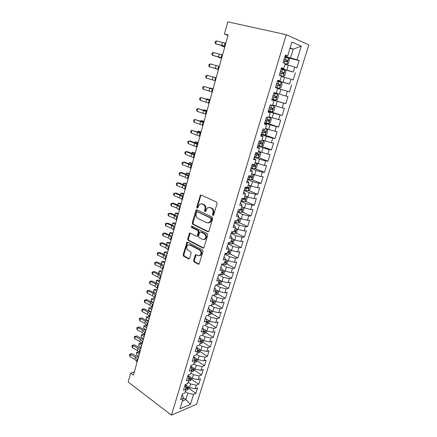 <?xml version="1.0" encoding="UTF-8"?>
<svg xmlns="http://www.w3.org/2000/svg" width="437" height="437" viewBox="0 0 437 437"><rect width="100%" height="100%" fill="white"/><g stroke="black" fill="none" stroke-linecap="round" stroke-linejoin="round"><path stroke-width="0.66" d="M212.89 215.43L213.715 214.966L217.091 203.478L216.534 201.998L201.146 195.049L200.43 195.115L196.781 207.012L197.153 208.028L197.655 207.979L199.687 204.161L202.009 203.948L203.271 204.532C204.849 205.499 205.423 207.056 204.986 209.203L204.565 210.667L204.942 211.694L205.466 211.645L207.488 207.826L209.902 207.597L211.186 208.192C212.797 209.176 213.382 210.749 212.939 212.917L212.508 214.398L212.89 215.43M193.596 260.474L194.121 261.938L198.283 264.199L199.081 264.139L203.008 251.401L202.473 249.92L187.664 242.196L186.932 242.251L183.141 254.809L183.649 256.257L188.544 258.912L189.308 258.857L189.647 258.333L191.138 253.17L190.619 251.717L188.172 250.412C186.342 248.751 186.206 246.976 187.752 245.081L189.745 244.933L199.48 250.03C201.342 251.679 201.506 253.471 199.971 255.399L197.863 255.569L196.229 254.7L195.454 254.76L193.596 260.474L194.312 260.386L194.831 261.85L199.07 264.145M134.367 371.871L130.658 373.061L133.454 375.154L228.114 34.894L224.438 34.026L227.972 35.402M130.658 373.061L128.178 382.025L171.451 415.15L286.279 34.703L308.822 44.918L196.606 404.252L171.451 415.15M224.438 34.026L227.808 21.85L286.279 34.703M207.804 231.757L208.591 231.681L208.968 231.118L212.666 218.533L212.12 217.052L196.912 209.858L196.191 209.918L195.781 210.519L192.253 222.875L192.777 224.323L207.804 231.757L208.531 231.725M207.799 235.084L203.8 248.03L203.008 248.096L188.178 240.399L187.664 238.957L189.521 233.194L190.253 233.139L196.235 236.177L196.994 236.117L197.366 235.554L198.376 232.058L197.846 230.599L191.597 227.475L191.499 226.06L207.264 233.604L207.799 235.084M206.33 322.473L207.264 322.555L207.919 321.523L206.685 321.31L205.466 325.308L203.025 325.964L201.2 331.967L203.642 331.284L202.435 335.245L199.988 335.949L198.18 341.898L200.632 341.166L199.43 345.093L196.983 345.842L195.192 351.736L197.644 350.955L196.459 354.849L194.001 355.647L192.225 361.486L194.683 360.656L193.509 364.513L191.051 365.365L189.292 371.15L191.75 370.276L190.587 374.094L188.123 374.99L186.381 380.725L188.844 379.802L187.692 383.593L185.222 384.533L183.496 390.214L185.965 389.247L184.818 393L182.349 393.988L180.634 399.62L183.108 398.61L182.753 395.212L182.114 394.753M205.395 318.169L206.073 318.584L206.685 321.31L204.248 321.943L206.089 315.885L208.525 315.279L209.755 311.242L207.324 311.827L209.181 305.709L211.612 305.157L212.857 301.088L210.426 301.612L212.306 295.439L214.725 294.942L215.982 290.829L213.562 291.304L215.457 285.077L217.872 284.634L219.139 280.483L216.725 280.904L218.637 274.611L221.046 274.223L222.324 270.033L219.915 270.399L221.849 264.046L224.252 263.719L225.541 259.485L223.138 259.797L225.088 253.384L227.486 253.11L228.791 248.839L226.393 249.09L228.36 242.617L230.752 242.398L232.069 238.089L229.682 238.28L231.665 231.747L234.052 231.588L235.379 227.235L232.997 227.366L235.002 220.767L237.384 220.674L238.722 216.277L236.346 216.348L238.373 209.684L240.743 209.651L242.098 205.215L239.727 205.221L241.776 198.496L244.136 198.524L245.507 194.039L243.147 193.984L245.212 187.189L247.566 187.287L248.948 182.759L246.594 182.639L248.68 175.778L251.029 175.936L252.422 171.364L250.079 171.178L252.182 164.252L254.52 164.476L255.929 159.86L253.597 159.609L255.721 152.606L258.054 152.901L259.474 148.241L257.147 147.919L259.299 140.845L261.621 141.211L263.052 136.502L260.736 136.109L262.91 128.97L265.221 129.407L266.668 124.649L264.363 124.184L266.554 116.969L268.859 117.477L270.323 112.675L268.023 112.134L270.241 104.847L272.535 105.432L274.015 100.576L271.727 99.964L273.961 92.6L276.244 93.261L277.741 88.356L275.463 87.668L277.724 80.228L279.997 80.965L281.504 76.011L279.238 75.246L281.526 67.73L283.782 68.543L285.312 63.54L283.056 62.693L285.361 55.1L287.612 55.996L291.867 42.039L301.262 46.169L297.062 59.749L284.962 56.411M285.203 63.895L286.787 64.326L288.371 63.573L289.485 59.935L288.644 58.247L284.771 57.045L299.17 60.59L297.062 59.749M299.17 60.59L296.903 67.888L294.789 67.09L293.282 71.963L281.264 68.587M281.138 68.997L293.282 71.963M295.401 72.728L293.161 79.955L291.031 79.234L289.54 84.057L277.599 80.643M277.539 80.84L289.54 84.057M291.676 84.745L289.452 91.901L287.311 91.251L285.836 96.025L276.25 93.239M271.852 99.543L285.782 103.727L287.978 96.648L285.836 96.025M285.782 103.727L283.629 103.154L282.171 107.879L272.639 105.088M268.345 111.091L282.149 115.444L284.323 108.431L282.171 107.879M282.149 115.444L279.986 114.936L278.538 119.618L269.061 116.816M264.866 122.524L278.549 127.041L280.701 120.093L278.538 119.618M278.549 127.041L276.375 126.604L274.944 131.237L265.516 128.429M263.948 134.716L274.982 138.529L277.118 131.652L274.944 131.237M274.982 138.529L272.803 138.158L271.382 142.746L262.009 139.933M261.643 146.368L271.453 149.902L273.567 143.09L271.382 142.746M271.453 149.902L269.263 149.601L267.859 154.146L258.535 151.322M258.376 157.577L267.957 161.171L270.05 154.425L267.859 154.146M267.957 161.171L265.756 160.931L264.363 165.432L255.093 162.602M255.088 168.66L264.494 172.325L266.565 165.645L264.363 165.432M264.494 172.325L262.287 172.151L260.905 176.614L251.685 173.773M251.827 179.64L261.064 183.382L263.118 176.761L260.905 176.614M261.064 183.382L258.846 183.267L257.48 187.681L251.259 186.058L248.309 184.84M248.582 190.516L257.666 194.328L259.698 187.773L257.48 187.681M257.666 194.328L255.443 194.274L254.088 198.649L247.888 197.049L244.966 195.798M245.37 201.293L254.301 205.172L256.317 198.677L254.088 198.649M254.301 205.172L252.067 205.182L250.729 209.514L244.551 207.941L241.656 206.657M242.18 211.967L250.964 215.916L252.963 209.481L250.729 209.514M250.964 215.916L248.724 215.982L247.397 220.275L241.246 218.729L238.378 217.413M239.017 222.542L247.664 226.557L249.642 220.182L247.397 220.275M247.664 226.557L245.414 226.683L244.103 230.933L237.968 229.414L235.128 228.065M235.876 233.019L244.392 237.1L246.353 230.785L244.103 230.933M244.392 237.1L242.136 237.28L240.836 241.492L234.729 240L231.905 238.624M232.757 243.404L241.148 247.544L243.092 241.29L240.836 241.492M241.148 247.544L238.886 247.784L237.597 251.952L231.512 250.488L228.715 249.079M229.671 253.689L237.936 257.896L239.864 251.696L237.597 251.952M237.936 257.896L235.669 258.185L234.39 262.32L228.327 260.878L225.519 259.42M226.606 263.882L234.756 268.149L236.663 262.009L234.39 262.32M234.756 268.149L232.479 268.493L231.211 272.59L225.175 271.169L222.16 269.563M223.564 273.988L231.605 278.309L233.489 272.224L231.211 272.59M231.605 278.309L229.321 278.708L228.065 282.766L222.051 281.368L218.866 279.625M220.548 283.995L228.48 288.376L230.348 282.346L228.065 282.766M228.48 288.376L226.191 288.83L224.946 292.85L218.953 291.479L215.621 289.6M217.56 293.915L225.383 298.356L227.235 292.38L224.946 292.85M225.383 298.356L223.088 298.853L221.854 302.841L215.883 301.492L212.431 299.498M214.594 303.748L222.313 308.243L224.148 302.322L221.854 302.841M222.313 308.243L220.013 308.79L218.79 312.745L212.841 311.417L209.279 309.303M211.65 313.493L219.27 318.043L221.095 312.171L218.79 312.745M219.27 318.043L216.965 318.639L215.758 322.555L209.826 321.25L206.177 319.032M208.733 323.156L216.26 327.755L218.063 321.938L215.758 322.555M216.26 327.755L213.95 328.4L212.748 332.278L206.838 330.995L203.107 328.673M205.838 332.726L213.272 337.38L215.059 331.612L212.748 332.278M213.272 337.38L210.956 338.069L209.765 341.914L203.882 340.658L199.425 337.817M202.97 342.215L210.312 346.918L212.082 341.204L209.765 341.914M210.312 346.918L207.99 347.655L206.81 351.468L200.944 350.228L196.524 347.344M200.119 351.621L207.373 356.373L209.132 350.709L206.81 351.468M207.373 356.373L205.051 357.16L203.882 360.935L198.037 359.717L193.651 356.794M197.289 360.946L204.467 365.747L206.209 360.132L203.882 360.935M204.467 365.747L202.14 366.577L200.982 370.319L195.153 369.123L190.805 366.157M194.465 370.172L201.583 375.039L203.309 369.473L200.982 370.319M201.583 375.039L199.25 375.913L198.103 379.622L192.296 378.447L187.986 375.443M191.663 379.316L198.726 384.249L200.436 378.732L198.103 379.622M198.726 384.249L196.388 385.166L195.246 388.843L189.467 387.69L185.19 384.642M188.888 388.384L195.891 393.376L197.59 387.909L195.246 388.843M195.891 393.376L193.547 394.338L190.456 404.334L179.995 408.808L183.108 398.61M184.933 385.472L185.578 385.931L185.965 389.247M182.994 397.517L185.823 399.582L187.779 393.196L185.304 391.41M193.547 394.338L187.779 393.196M190.456 404.334L185.823 399.582L182.376 401.008M187.779 376.115L188.423 376.568L188.844 379.802M189.467 387.69L190.598 384.003L188.101 382.238M196.388 385.166L190.598 384.003M190.652 366.676L191.302 367.118L191.75 370.276M192.296 378.447L193.438 374.728L190.925 372.99M199.25 375.913L193.438 374.728M193.547 357.149L194.203 357.586L194.683 360.656M195.153 369.123L196.306 365.37L193.771 363.655M202.14 366.577L196.306 365.37M196.47 347.535L197.131 347.967L197.644 350.955M198.037 359.717L199.196 355.931L196.639 354.243M205.051 357.16L199.196 355.931M199.419 337.834L200.086 338.26L200.632 341.166M200.944 350.228L202.118 346.41L199.54 344.744M207.99 347.655L202.118 346.41M202.391 328.045L203.063 328.466L203.642 331.284M203.882 340.658L205.062 336.801L202.462 335.163M210.956 338.069L205.062 336.801M206.838 330.995L208.034 327.111L205.221 325.374M213.95 328.4L208.034 327.111M208.422 308.205L209.11 308.609L209.755 311.242M209.826 321.25L211.027 317.328L207.892 315.438M216.965 318.639L211.027 317.328M211.481 298.143L212.174 298.542L212.857 301.088M212.841 311.417L214.054 307.457L210.552 305.403M220.013 308.79L214.054 307.457M214.567 287.994L215.266 288.382L215.982 290.829M215.883 301.492L217.107 297.499L213.196 295.259M223.088 298.853L217.107 297.499M217.681 277.746L218.385 278.129L219.139 280.483M218.953 291.479L220.188 287.448L215.812 285.011M226.191 288.83L220.188 287.448M220.827 267.4L221.537 267.777L222.324 270.033M222.051 281.368L223.296 277.304L218.593 274.753M229.321 278.708L223.296 277.304M224.001 256.961L224.716 257.333L225.541 259.485M225.175 271.169L226.432 267.062L221.69 264.565M232.479 268.493L226.432 267.062M227.202 246.424L227.923 246.79L228.791 248.839M228.327 260.878L229.6 256.732L224.815 254.279M235.669 258.185L229.6 256.732M230.436 235.789L231.162 236.144L232.069 238.089M231.512 250.488L232.795 246.304L227.972 243.901M238.886 247.784L232.795 246.304M233.702 225.05L234.434 225.399L235.379 227.235M234.729 240L236.018 235.778L231.157 233.429M242.136 237.28L236.018 235.778M236.996 214.212L237.739 214.545L238.722 216.277M237.968 229.414L239.279 225.148L234.369 222.859M245.414 226.683L239.279 225.148M240.323 203.265L241.071 203.593L242.098 205.215M241.246 218.729L242.562 214.425L237.613 212.185M248.724 215.982L242.562 214.425M243.682 192.214L244.436 192.537L245.507 194.039M244.551 207.941L245.884 203.598L240.885 201.413M252.067 205.182L245.884 203.598M247.074 181.06L247.834 181.366L248.948 182.759M247.888 197.049L249.232 192.662L244.19 190.537M255.443 194.274L249.232 192.662M250.499 169.791L252.422 171.364M251.259 186.058L252.613 181.628L247.528 179.558M258.846 183.267L252.613 181.628M253.957 158.412L255.929 159.86M254.662 174.958L256.027 170.485L250.898 168.474M262.287 172.151L256.027 170.485M257.448 146.925L259.474 148.241M258.092 163.749L259.474 159.237L254.301 157.287M265.756 160.931L259.474 159.237M260.976 135.323L263.052 136.502M261.561 152.431L262.959 147.875L257.737 145.985M269.263 149.601L262.959 147.875M264.538 123.605L266.668 124.649M265.062 141.009L266.472 136.404L261.2 134.58M272.803 138.158L266.472 136.404M268.138 111.774L270.323 112.675M268.597 129.467L270.022 124.824L264.702 123.059M276.375 126.604L270.022 124.824M271.77 99.816L274.015 100.576M272.169 117.815L273.606 113.123L268.242 111.43M279.986 114.936L273.606 113.123M275.774 106.049L277.227 101.308L271.814 99.68M283.629 103.154L277.227 101.308M277.659 80.441L279.997 80.965M279.418 94.163L280.887 89.377L277.708 88.471M287.311 91.251L280.887 89.377M281.39 68.172L283.782 68.543M283.094 82.161L284.58 77.327L281.368 76.459M291.031 79.234L284.58 77.327M285.159 55.778L287.612 55.996M286.814 70.035L288.311 65.151L285.071 64.326M294.789 67.09L288.311 65.151M289.939 48.37L293.216 49.141L290.102 47.83M290.567 57.788L293.216 49.141L301.262 46.169M200.534 340.658L200.812 340.838M197.704 350.042L197.988 350.228M213.475 215.343L213.207 214.381L213.638 212.906C214.081 210.738 213.502 209.17 211.89 208.187L211.186 208.192M209.225 207.395L211.89 208.187M201.386 203.757L203.981 204.532C205.554 205.494 206.127 207.051 205.696 209.192L205.27 210.656L205.521 211.601M201.217 195.082L200.709 195.749L197.491 207.007L197.726 207.93M196.95 209.88L192.968 222.848L193.487 224.29L208.509 231.714M211.115 219.139L210.732 218.107L197.398 211.765L196.606 212.229L196.175 213.753C195.749 215.867 196.311 217.413 197.857 218.396L206.93 222.783L209.41 222.553L210.661 220.69L211.115 219.139L211.814 219.117L211.432 218.085L210.732 218.107M197.661 211.765L211.432 218.085M208.427 222.985L210.11 222.52L211.361 220.663L210.661 220.69M211.814 219.117L211.361 220.663M190.253 233.139L188.38 238.902L188.893 240.345L203.768 248.052M196.961 236.138L197.704 236.067L198.076 235.505L199.086 232.014L198.556 230.556L192.307 227.437L191.597 227.475M192.143 226.087L192.307 227.437M202.544 239.378L204.636 239.197C206.237 237.225 206.089 235.417 204.183 233.762L200.676 232.014L199.917 232.08L199.54 232.642L198.524 236.144L199.053 237.608L202.544 239.378M203.948 239.536L205.341 239.143C206.941 237.176 206.794 235.368 204.887 233.719L204.183 233.762M201.386 231.971L200.676 232.014L201.386 231.971L204.887 233.719M196.175 254.673L194.312 260.386M199.354 255.721L200.676 255.323C202.211 253.394 202.047 251.603 200.184 249.959L199.48 250.03M189.063 244.72L190.456 244.873L200.184 249.959M186.932 242.251L187.642 242.191L183.857 254.733L184.365 256.175L189.314 258.857M286.787 64.326L285.224 63.813M283.624 60.825L286.912 61.814L287.535 60.47L284.066 59.361M284.039 59.448L286.159 60.126L286.153 61.235M224.755 46.972L221.685 46.043L224.809 46.77M221.799 45.623L221.685 46.043L221.641 45.579M224.984 46.153L215.643 43.82L224.908 46.426M225.798 43.225L216.435 40.925L215.643 43.82L214.988 42.766L215.304 41.613L216.435 40.925M280.101 75.535L283.094 76.399L284.684 75.612L285.782 72.012L284.935 70.379L281.073 69.204M283.094 76.399L279.243 75.24M279.937 72.952L283.214 73.924L283.837 72.597L280.379 71.504M280.363 71.553L282.482 72.236L282.439 73.356M221.608 58.285L218.549 57.373L221.641 58.165M275.594 87.236L279.483 88.329L281.029 87.537L282.122 83.97L281.264 82.391L277.413 81.249M279.44 88.35L275.6 87.225M276.288 84.953L279.549 85.909L280.177 84.603L276.725 83.522M276.719 83.543L278.839 84.226L278.751 85.368M218.489 69.488L215.441 68.593L218.5 69.45M221.745 57.793L212.486 55.33L221.701 57.957M222.553 54.893L213.272 52.462L212.486 55.33L211.841 54.259L212.153 53.117L213.272 52.462M218.538 69.325L209.361 66.735L218.522 69.379M219.336 66.451L210.137 63.895L209.361 66.735L208.722 65.648L209.033 64.512L210.137 63.895M277.626 94.283L273.791 93.168L277.626 94.283L278.495 95.812L277.413 99.341L275.862 100.16L277.648 94.321M275.862 100.16L271.994 99.084M272.677 96.839L275.922 97.779L276.555 96.49L273.109 95.419M276.555 96.49L275.228 96.096C275.534 96.867 275.299 97.287 274.523 97.364L272.677 96.828M216.173 77.824L213.13 76.945L216.168 77.846M268.422 110.834L272.278 111.883L273.835 111.031L274.906 107.535L274.026 106.054L270.203 104.973M274.026 106.054L270.213 104.94M269.099 108.611L272.333 109.534L272.967 108.256L269.525 107.207M272.967 108.256L271.656 107.852C271.951 108.605 271.716 109.021 270.945 109.103L269.11 108.567M213.103 88.853L210.071 87.99L213.076 88.951M215.359 80.747L206.264 78.032L207.034 75.219L205.942 75.803L205.636 76.928L206.264 78.032M216.151 77.901L207.034 75.219L216.157 77.873M212.213 92.06L203.194 89.224L203.959 86.439L202.877 86.99L202.577 88.105L203.194 89.224M212.994 89.241L203.959 86.439L213.032 89.115M264.888 122.469L268.695 123.507L270.29 122.611L271.35 119.148L270.465 117.717L268.908 117.318M270.465 117.717L268.93 117.247M265.554 120.262L268.777 121.175L269.416 119.913L265.98 118.875M268.121 119.492C268.4 120.235 268.16 120.645 267.406 120.721L265.576 120.191M210.066 99.778L207.04 98.937L210.017 99.953M206.805 99.248L207.04 98.937L206.941 99.292M209.094 103.274L200.157 100.313L200.911 97.549L199.846 98.074L199.545 99.177L200.157 100.313M209.869 100.477L200.911 97.549L209.935 100.248M261.381 133.984L265.177 135L266.778 134.077L267.826 130.647L266.931 129.265L265.379 128.888M266.931 129.265L265.406 128.784M262.047 131.805L265.259 132.701L265.898 131.455L262.468 130.428M264.647 131.056C264.866 131.783 264.614 132.176 263.893 132.231L262.074 131.706M207.051 110.61L204.041 109.78L206.985 110.856M203.691 110.228L204.041 109.78L203.899 110.293M206.002 114.379L197.142 111.304L197.895 108.567L196.841 109.053L196.541 110.151L197.142 111.304M206.772 111.61L197.895 108.567L206.865 111.277M257.917 145.395L261.697 146.379L263.298 145.428L264.336 142.036L263.435 140.703L261.883 140.348M263.435 140.703L261.921 140.211M258.573 143.238L261.774 144.112L262.413 142.883L258.988 141.872M261.2 142.506L260.419 143.631L258.611 143.107M204.068 121.339L201.064 120.53L203.975 121.661M200.605 121.104L201.064 120.53L200.878 121.196M254.481 156.692L258.256 157.648L259.851 156.675L260.884 153.316L259.971 152.027L258.42 151.699M259.971 152.027L258.469 151.53M255.132 154.556L258.316 155.419L258.961 154.201L255.541 153.201M257.781 153.846L256.978 154.917L255.181 154.398M201.107 131.974L198.114 131.176L200.998 132.367M197.606 131.898L198.114 131.176L197.89 131.996M251.078 167.884L254.842 168.813L256.443 167.813L257.464 164.487L256.541 163.247L254.99 162.935M256.541 163.247L255.055 162.739M251.723 165.765L254.897 166.612L255.541 165.415L252.133 164.427M254.389 165.071L253.569 166.098L251.778 165.579M198.174 142.511L195.192 141.735L198.048 142.975M194.645 142.599L195.192 141.735L194.924 142.697M247.708 178.968L251.461 179.869L253.061 178.848L254.072 175.548L253.149 174.358L251.597 174.068M253.149 174.358L251.668 173.844M248.347 176.87L251.51 177.701L252.16 176.515L249.8 175.854M251.018 176.187L250.193 177.171L248.413 176.657M195.268 152.961L192.296 152.196L195.12 153.491M191.706 153.201L192.296 152.196L191.99 153.305M249.522 185.337L248.232 185.097M249.888 185.49L250.718 186.512L249.718 189.778L248.112 190.827L244.37 189.948M245.004 187.866L248.156 188.686L248.806 187.517L247.599 187.178M247.681 187.2L246.85 188.145L245.075 187.631M192.389 163.312L189.423 162.564L192.22 163.913M188.8 163.711L189.423 162.564L189.079 163.815M245.944 196.218L244.9 196.022M246.681 196.535L247.391 197.366L246.397 200.605L244.796 201.675L241.066 200.823M241.694 198.764L244.835 199.567L245.479 198.409L244.272 198.081M244.376 198.108L243.54 199.01L241.77 198.502M189.532 173.576L186.583 172.844L189.347 174.243M185.916 174.128L186.583 172.844L186.195 174.232M242.426 206.996L241.601 206.838M243.529 207.488L244.097 208.121L243.114 211.328L241.508 212.42L237.794 211.595M238.826 209.678L241.541 210.344L242.191 209.197L240.978 208.886M241.093 208.908L240.257 209.771L239.837 209.667M186.703 183.748L183.758 183.032L186.501 184.48M183.065 184.452L183.758 183.032L183.338 184.556M238.957 217.681L238.334 217.555M240.443 218.358L240.836 218.779L239.858 221.952L238.252 223.072L234.549 222.264M236.69 220.701L238.28 221.024L238.93 219.887L237.712 219.582M183.901 193.831L182.999 193.334L180.962 193.132L183.677 194.629M180.279 194.7L180.962 193.132L180.503 194.793M235.543 228.261L235.095 228.174M237.422 229.152L236.636 232.479L235.03 233.62L231.331 232.839M234.095 231.446L235.046 231.605L235.701 230.479L234.483 230.184M181.12 203.828L180.23 203.314L178.192 203.139L180.88 204.691M177.515 204.86L178.192 203.139L177.695 204.931M232.178 238.755L231.883 238.695M234.385 239.831L233.44 242.912L231.834 244.07L228.152 243.311M230.894 241.934L231.845 242.082L232.5 240.973L231.277 240.683M178.362 213.737L177.482 213.212L175.445 213.065L178.105 214.66M174.773 214.928L175.445 213.065L174.915 214.988M231.173 250.314L230.277 253.247L228.666 254.427L224.995 253.689M227.726 252.329L228.677 252.466L229.327 251.368L228.103 251.089M175.63 223.558L174.756 223.017L172.719 222.903L175.352 224.547M172.058 224.913L172.719 222.903L172.156 224.951M227.994 260.703L227.142 263.484L225.53 264.685L222.029 264.024M224.585 262.626L225.53 262.752L226.186 261.665L224.962 261.397M172.921 233.298L172.058 232.741L170.02 232.659L172.626 234.347M169.359 234.806L169.654 232.905L170.02 232.659L169.419 234.833M224.842 270.995L224.034 273.633L222.422 274.851L219.691 274.441M221.472 272.83L222.417 272.95L223.072 271.869L221.843 271.612M170.233 242.956L169.376 242.382L167.344 242.327L169.922 244.065M166.683 244.616L166.983 242.551L167.344 242.327L166.71 244.627M221.717 281.188L220.953 283.684L219.341 284.924L217.304 284.738M218.391 282.941L219.33 283.05L219.986 281.98L218.757 281.728M167.568 252.531L166.721 251.947L164.689 251.92L167.245 253.695M164.028 254.301L164.339 252.111L164.689 251.92L164.175 254.405M215.965 289.797L215.654 289.72M218.626 291.293L217.905 293.648L216.293 294.909L214.758 294.849M215.332 292.959L216.277 293.058L216.927 291.998L215.698 291.758M164.929 262.025L164.088 261.424L162.056 261.424L164.585 263.243M161.4 263.79L161.455 262.533L162.056 261.424L161.4 263.79L162.138 264.319M212.841 299.733L212.464 299.635M215.556 301.306L214.878 303.524L213.267 304.802L211.732 304.764M212.306 302.885L213.245 302.978L213.901 301.929L212.666 301.699M162.307 271.437L161.477 270.82L159.445 270.853L161.952 272.715M158.8 273.196L158.855 271.923L159.445 270.853L158.8 273.196L160.073 274.146M209.744 309.582L209.318 309.462M212.519 311.226L211.879 313.307L210.268 314.607L208.739 314.585M209.307 312.723L210.241 312.81L210.896 311.767L209.662 311.548M159.713 280.772L158.893 280.144L156.861 280.199L159.341 282.105M156.217 282.521L156.539 280.308L156.861 280.199L156.217 282.521L158.101 283.984M206.679 319.338L206.215 319.201M209.509 321.058L208.908 323.009L207.296 324.325L205.767 324.32M157.134 290.026L156.326 289.387L154.294 289.469L156.752 291.413M153.655 291.774L153.977 289.551L154.294 289.469L153.655 291.774L156.107 293.73M203.653 329.012L203.145 328.859M206.521 330.798L205.964 332.623L204.352 333.955L202.828 333.966M203.385 332.142L204.314 332.207L204.969 331.186L203.576 330.956M154.583 299.203L153.78 298.553L151.748 298.657L154.185 300.645M151.115 300.946L151.442 298.717L151.748 298.657L151.115 300.946L153.545 302.939M200.654 338.599L200.119 338.435M203.566 340.456L203.047 342.149L201.435 343.504L199.911 343.526M200.463 341.718L201.391 341.783L202.047 340.767L200.507 340.516M152.049 308.309L151.251 307.643L149.225 307.774L151.634 309.8M148.596 310.041L148.93 307.806L149.225 307.774L148.596 310.041L151 312.078M197.682 348.103L197.032 347.901M200.632 350.026L200.157 351.594L198.54 352.965L197.016 353.009M197.568 351.211L198.496 351.266L199.146 350.261L197.48 349.993M149.541 317.333L148.749 316.656L146.723 316.814L149.11 318.879M146.433 316.825L146.723 316.814L146.1 319.065L146.433 316.825L148.749 316.656M146.1 319.065L148.482 321.14M202.943 125.381L194.159 122.191L194.902 119.476L193.859 119.94L193.564 121.022L194.159 122.191M203.702 122.639L194.902 119.476L203.828 122.207M199.911 136.284L191.204 132.979L191.936 130.292L190.909 130.723L190.614 131.794L191.204 132.979M200.665 133.564L191.936 130.292L200.812 133.034M196.901 147.083L188.271 143.669L189.002 141.004L187.986 141.408L187.692 142.467L188.271 143.669M197.65 144.39L189.002 141.004L190.324 141.085L197.824 143.768M193.924 157.79L185.364 154.261L186.091 151.623L185.086 151.994L184.796 153.048L185.364 154.261M194.667 155.119L186.091 151.623L187.424 151.661L194.869 154.398M190.974 168.392L188.068 166.841L182.491 164.76L183.207 162.143L182.213 162.488L181.929 163.536L182.491 164.76M191.712 165.749L188.795 164.214L183.207 162.143L184.545 162.138L191.936 164.935M188.052 178.902L185.173 177.28L179.634 175.166L180.35 172.577L179.367 172.894L179.083 173.926L179.634 175.166M188.779 176.286L185.894 174.68L180.35 172.577L181.688 172.522L189.03 175.379M185.151 189.319L182.311 187.631L176.81 185.479L177.515 182.912L176.543 183.201L176.264 184.223L176.81 185.479M185.878 186.725L183.027 185.053L177.515 182.912L178.864 182.819L186.151 185.73M182.284 199.643L179.47 197.89L174.008 195.7L174.707 193.154L173.746 193.416L173.467 194.432L174.008 195.7M182.999 197.071L180.181 195.334L174.707 193.154L176.056 193.023L183.3 195.989M179.438 209.875L176.657 208.061L171.233 205.832L171.921 203.309L170.976 203.544L170.698 204.554L171.233 205.832M180.142 207.324L177.356 205.527L171.921 203.309L173.281 203.134L180.47 206.155M176.614 220.013L173.866 218.134L168.48 215.873L169.163 213.371L168.229 213.584L167.955 214.583L168.48 215.873M177.318 217.484L174.565 215.627L169.163 213.371L170.528 213.158L177.668 216.233M173.817 230.064L171.102 228.125L165.749 225.831L166.426 223.351L165.503 223.531L165.23 224.525L165.749 225.831M174.516 227.557L171.79 225.634L166.426 223.351L167.797 223.099L174.887 226.224M171.047 240.022L168.365 238.028L163.045 235.696L163.717 233.238L162.804 233.396L165.093 232.948L172.134 236.127M171.736 237.542L169.048 235.559L163.717 233.238L165.093 232.948M163.045 235.696L162.531 234.379L162.804 233.396M168.3 249.898L165.645 247.845L160.363 245.479L161.029 243.043L160.128 243.174L162.406 242.715L169.403 245.944M168.982 247.435L166.322 245.397L161.029 243.043L162.406 242.715M160.363 245.479L159.86 244.152L160.128 243.174M165.579 259.687L162.952 257.573L157.702 255.181L158.363 252.761L157.473 252.87L159.745 252.4L166.694 255.672M166.257 257.246L163.624 255.148L158.363 252.761L159.745 252.4M157.702 255.181L157.205 253.837L157.473 252.87M162.875 269.389L160.286 267.22L155.069 264.795L155.725 262.397L154.84 262.484L157.112 261.998L164.012 265.319M163.553 266.969L160.947 264.817L155.725 262.397L157.112 261.998M155.069 264.795L154.578 263.44L154.84 262.484M160.204 279.008L157.637 276.785L152.453 274.327L153.103 271.951L152.229 272.011L154.496 271.514L161.351 274.884M160.871 276.61L158.298 274.403L153.103 271.951L154.496 271.514M152.453 274.327L151.972 272.961L152.229 272.011M157.549 288.546L155.015 286.268L149.864 283.777L150.508 281.423L149.645 281.461L151.907 280.953L158.713 284.367M158.21 286.169L155.665 283.903L150.508 281.423L151.907 280.953M149.864 283.777L149.388 282.4L149.645 281.461M154.917 298.001L152.409 295.669L147.296 293.151L147.935 290.813L147.078 290.829L149.334 290.31L156.096 293.768M155.572 295.641L153.059 293.325L147.935 290.813L149.334 290.31M147.296 293.151L146.827 291.763L147.078 290.829M152.311 307.375L149.831 304.988L144.745 302.442L145.384 300.126L144.538 300.121L146.783 299.585L153.502 303.092M152.961 305.037L150.475 302.666L145.384 300.126L146.783 299.585M144.745 302.442L144.286 301.044L144.538 300.121M149.727 316.667L147.274 314.23L142.222 311.652L142.85 309.358L142.014 309.33L144.259 308.79L150.929 312.335M150.372 314.35L147.908 311.931L142.85 309.358L144.259 308.79M142.222 311.652L141.763 310.248L142.014 309.33M147.16 325.882L144.734 323.396L139.714 320.791L140.343 318.513L139.518 318.464L141.752 317.912L148.378 321.501M147.799 323.588L145.368 321.113L140.343 318.513L141.752 317.912M139.714 320.791L139.266 319.376L139.518 318.464M194.744 357.521L193.558 357.155M197.732 359.514L197.289 360.957L195.678 362.344L194.154 362.399M194.678 360.618L195.623 360.672L196.273 359.667L194.487 359.383M147.05 326.292L146.264 325.598L144.243 325.778L146.603 327.881M143.959 325.767L144.243 325.778L143.626 328.012L143.959 325.767L146.264 325.598M143.626 328.012L145.98 330.121M144.62 335.021L142.222 332.486L137.234 329.853L137.852 327.592L137.038 327.526L139.266 326.958L145.849 330.591M145.253 332.743L142.844 330.219L137.852 327.592L139.266 326.958M137.234 329.853L136.786 328.427L137.038 327.526M191.832 366.862L190.701 366.506M194.847 368.915L194.443 370.237L192.832 371.641L191.313 371.712M191.701 369.926L192.777 369.992L193.427 368.997L191.526 368.697M192.777 369.992L191.603 369.216M144.576 335.168L143.8 334.463L141.779 334.671L144.123 336.812M141.506 334.633L141.779 334.671L141.167 336.883L141.506 334.633L143.8 334.463M141.167 336.883L143.5 339.036M142.096 344.083L139.725 341.499L134.771 338.839L135.383 336.599L134.574 336.506L136.803 335.933L143.341 339.604M142.724 341.821L140.348 339.254L135.383 336.599L136.803 335.933M134.771 338.839L134.334 337.402L134.574 336.506M188.953 376.115L187.883 375.782M191.996 378.234L191.625 379.436L190.013 380.856L188.494 380.944M188.762 379.152L189.953 379.229L190.603 378.245L188.604 377.923M189.953 379.229L188.664 378.426M141.981 343.843L141.359 343.258L139.337 343.493L141.654 345.667M139.07 343.427L139.337 343.493L138.731 345.683L139.07 343.427L141.359 343.258M138.731 345.683L141.042 347.874M139.6 353.069L137.251 350.436L132.329 347.748L132.935 345.525L132.138 345.416L134.356 344.831L140.856 348.546M140.222 350.829L137.868 348.207L132.935 345.525L134.356 344.831M132.329 347.748L131.898 346.301L132.138 345.416M186.102 385.297L185.086 384.975M189.166 387.472L188.833 388.559L187.222 389.99L185.703 390.099M185.851 388.296L187.156 388.389L187.806 387.411L185.709 387.073M187.156 388.389L185.763 387.553M139.228 352.266L138.939 351.982L136.918 352.238L139.212 354.451M136.655 352.156L136.311 354.412L136.655 352.156L138.939 351.982M136.311 354.412L138.605 356.636M137.12 361.978L134.798 359.301L129.904 356.587L130.51 354.385L129.718 354.254L131.93 353.653L138.392 357.411M137.737 359.755L135.41 357.089L130.51 354.385L131.93 353.653M129.904 356.587L129.478 355.134L129.718 354.254M213.638 212.906L212.939 212.917M210.601 207.591L209.902 207.597M205.27 210.656L204.565 210.667M205.696 209.192L204.986 209.203M203.981 204.532L203.271 204.532M202.719 203.948L202.009 203.948M197.491 207.007L196.781 207.012M200.709 195.749L200.004 195.738M213.207 214.381L212.508 214.398M193.487 224.29L192.777 224.323M192.968 222.848L192.253 222.875M196.492 210.508L195.781 210.519M198.108 211.754L197.398 211.765M203.713 248.025L203.008 248.096M188.893 240.345L188.178 240.399M188.38 238.902L187.664 238.957M189.866 233.713L189.15 233.757M198.076 235.505L197.366 235.554M199.086 232.014L198.376 232.058M198.556 230.556L197.846 230.599M195.814 255.213L195.104 255.29M190.456 244.873L189.745 244.933M189.259 258.83L188.544 258.912M184.365 256.175L183.649 256.257M183.857 254.733L183.141 254.809M187.282 242.743L186.566 242.803M198.993 264.106L198.283 264.199M194.831 261.85L194.121 261.938M286.825 64.31L288.666 58.29M285.416 59.749L286.12 57.433M284.367 63.185L284.968 61.213M285.913 59.995L287.355 60.355M224.323 46.043L225.137 43.126M221.668 45.421L222.477 42.515M283.132 76.377L284.957 70.417M281.718 71.892L282.417 69.592M280.581 75.628L281.275 73.34M282.226 72.1L283.651 72.476M279.483 88.329L281.286 82.429M278.058 83.909L278.751 81.632M276.932 87.608L277.621 85.341M278.571 84.084L279.986 84.478M221.1 57.657L221.903 54.762M218.473 56.979L219.27 54.101M217.899 69.155L218.697 66.293M215.304 68.429L216.091 65.577M274.431 95.807L275.119 93.556M273.316 99.472L273.999 97.227M274.523 97.364L275.922 97.779M272.278 111.883L274.048 106.093M270.842 107.589L271.524 105.361M269.738 111.216L270.416 108.993M270.945 109.103L272.333 109.534M214.736 80.55L215.523 77.71M212.163 79.774L212.945 76.95M211.595 91.836L212.382 89.022M209.05 91.011L209.826 88.214M268.733 123.485L270.487 117.755M267.291 119.257L267.897 117.263M266.193 122.852L266.865 120.65M267.406 120.721L268.777 121.175M208.493 103.017L209.263 100.231M205.969 102.143L206.739 99.374M265.221 134.973L266.952 129.303M263.773 130.81L264.254 129.221M262.686 134.367L263.353 132.187M263.893 132.231L265.259 132.701M205.412 114.095L206.177 111.337M202.915 113.178L203.68 110.43M261.741 146.357L263.456 140.736M260.288 142.254L260.649 141.058M259.212 145.778L259.873 143.62M260.419 143.631L261.774 144.112M258.294 157.626L259.999 152.06M256.836 153.584L257.082 152.781M255.771 157.074L256.421 154.938M256.978 154.917L258.316 155.419M254.88 168.791L256.568 163.274M253.416 164.809L253.547 164.383M252.362 168.261L253.007 166.147M253.569 166.098L254.897 166.612M251.499 179.847L253.17 174.385M248.986 179.345L249.625 177.247M250.193 177.171L251.51 177.701M248.15 190.8L249.789 185.446M245.643 190.324L246.277 188.249M246.85 188.145L248.156 188.686M244.835 201.648L246.43 196.426M242.333 201.2L242.961 199.141M243.54 199.01L244.835 199.567M241.552 212.393L243.109 207.302M239.05 211.972L239.673 209.929M240.257 209.771L241.541 210.344M238.296 223.039L239.815 218.068M235.8 222.641L236.39 220.712M237.4 220.614L238.28 221.024M235.068 233.587L236.554 228.742M232.582 233.216L233.058 231.654M234.177 231.184L235.046 231.605M231.872 244.043L233.32 239.312M229.392 243.688L229.753 242.491M230.982 241.656L231.845 242.082M228.709 254.394L230.119 249.784M226.229 254.066L226.486 253.225M227.819 252.029L228.677 252.466M225.574 264.653L226.945 260.157M223.099 264.347L223.247 263.855M224.684 262.309L225.53 262.752M222.466 274.818L223.804 270.437M221.575 272.497L222.417 272.95M219.385 284.897L220.69 280.625M218.495 282.586L219.33 283.05M216.331 294.877L217.604 290.72M215.446 292.588L216.277 293.058M213.305 304.769L214.545 300.722M212.42 302.502L213.245 302.978M210.312 314.574L211.513 310.631M209.427 312.324L210.241 312.81M207.34 324.292L208.515 320.452M206.286 319.54L206.373 319.25M206.455 322.058L207.264 322.555M204.396 333.923L205.537 330.186M203.271 329.454L203.423 328.946M203.516 331.71L204.314 332.207M201.479 343.466L202.588 339.833M200.277 339.276L200.496 338.555M200.599 341.27L201.391 341.783M198.584 352.927L199.665 349.392M197.311 349.016L197.595 348.076M197.595 350.676L198.496 351.266M202.364 125.069L203.123 122.338M199.895 124.108L200.649 121.382M199.338 135.945L200.091 133.236M196.896 134.935L197.644 132.236M196.344 146.723L197.092 144.035M193.924 145.668L194.667 142.992M193.378 157.396L194.115 154.736M190.98 156.299L191.717 153.649M190.434 167.977L191.171 165.344M188.068 166.841L188.795 164.214M187.522 178.465L188.249 175.854M185.173 177.28L185.894 174.68M184.632 188.855L185.354 186.266M182.311 187.631L183.027 185.053M181.77 199.152L182.486 196.59M179.47 197.89L180.181 195.334M178.935 209.361L179.64 206.816M176.657 208.061L177.356 205.527M176.122 219.478L176.827 216.96M173.866 218.134L174.565 215.627M173.336 229.507L174.03 227.005M171.102 228.125L171.79 225.634M170.572 239.443L171.26 236.969M168.365 238.028L169.048 235.559M167.835 249.298L168.518 246.839M165.645 247.845L166.322 245.397M165.12 259.065L165.798 256.628M162.952 257.573L163.624 255.148M162.433 268.744L163.099 266.335M160.286 267.22L160.947 264.817M159.762 278.342L160.428 275.949M157.637 276.785L158.298 274.403M157.118 287.857L157.779 285.487M155.015 286.268L155.665 283.903M154.496 297.297L155.151 294.942M152.409 295.669L153.059 293.325M151.896 306.648L152.546 304.316M149.831 304.988L150.475 302.666M149.317 315.924L149.962 313.613M147.274 314.23L147.908 311.931M146.761 325.123L147.4 322.828M144.734 323.396L145.368 321.113M195.716 362.306L196.765 358.87M194.372 358.662L194.722 357.515M194.574 359.968L195.623 360.672M144.226 334.239L144.86 331.967M142.222 332.486L142.844 330.219M192.875 371.603L193.897 368.265M191.461 368.222L191.865 366.883M141.714 343.28L142.342 341.029M139.725 341.499L140.348 339.254M190.057 380.818L191.045 377.573M188.571 377.699L189.035 376.175M139.223 352.249L139.845 350.015M137.251 350.436L137.868 348.207M187.26 389.957L188.227 386.805M185.714 387.078L186.233 385.385M136.754 361.142L137.365 358.924M134.798 359.301L135.41 357.089M201.14 195.126L200.43 195.115M196.901 209.913L196.191 209.918M210.11 222.52L209.41 222.553M190.237 233.15L189.521 233.194M197.704 236.067L196.994 236.117M192.04 226.038L191.499 226.06M205.341 239.143L204.636 239.197M196.164 254.678L195.454 254.76M200.676 255.323L199.971 255.399M286.164 60.126L287.535 60.47M282.482 72.236L283.837 72.597M278.839 84.226L280.177 84.603M268.16 119.503L269.416 119.913M265.035 131.16L265.898 131.455M261.741 142.642L262.413 142.883M258.398 153.993L258.961 154.201M255.055 165.224L255.541 165.415M251.717 176.34L252.16 176.515M248.402 187.347L248.806 187.517M245.113 198.251L245.479 198.409M241.847 209.044L242.191 209.197M238.607 219.74L238.93 219.887M235.39 230.332L235.701 230.479M232.205 240.825L232.5 240.973M229.048 251.226L229.327 251.368"/></g></svg>
